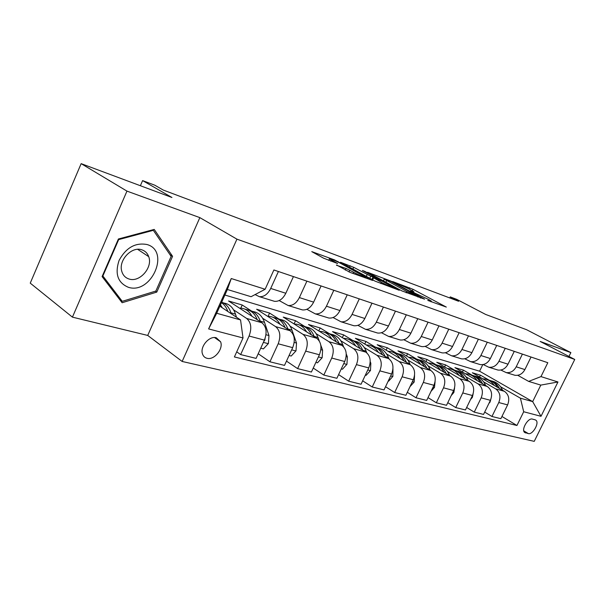 <?xml version="1.0" encoding="UTF-8"?>
<svg xmlns="http://www.w3.org/2000/svg" width="605" height="605" viewBox="0 0 605 605"><rect width="100%" height="100%" fill="white"/><g stroke="black" fill="none" stroke-linecap="round" stroke-linejoin="round"><path stroke-width="0.91" d="M427.765 300.42L446.316 307.075L413.018 289.311L392.645 281.544L408.602 288.751L413.918 291.776L410.205 290.997L428.642 299.475L431.373 301.131L427.765 300.42M207.031 358.296C214.17 360.406 223.608 348.904 220.606 341.802L216.287 337.772C209.398 335.525 199.824 346.612 202.456 353.857C203.227 356.232 204.755 357.714 207.031 358.296M336.592 264.967L350.189 272.439L372.657 280.455L334.421 259.863L311.772 251.627L323.667 258.214L337.628 263.53L329.491 258.902C327.623 257.473 336.607 261.148 341.144 263.659L365.458 277.075C367.341 278.534 358.304 274.844 353.615 272.235L346.075 268.446L336.463 265.247M568.972 356.443L570.863 352.609L526.562 329.702L485.656 314.449L456.752 299.362L450.241 296.904L458.613 301.282L163.252 190.053L154.804 185.206L142.606 180.6L140.383 185.727M126.959 191.112L72.426 317.141L147.718 335.435L199.847 217.626L126.959 191.112L81.146 163.645L171.941 197.495L142.606 180.6M199.847 217.626L236.933 239.156L574.75 359.453L534.238 441.355L182.143 361.457L236.933 239.156M570.863 352.609L540.159 341.439L574.75 359.453M401.985 290.937L424.604 299.173L391.11 281.189L367.59 272.303L401.985 290.937M399.27 290.287L375.017 281.121L340.509 262.267L353.698 267.327L370.736 276.266L377.127 278.481L362.41 270.465L364.807 271.35L399.27 290.287M72.426 317.141L30.25 283.14L81.146 163.645M535.153 419.81L532.355 419.091C528.157 417.594 521.147 429.384 524.482 432.341L528.346 433.603C532.582 434.987 539.471 423.22 536.098 420.354L535.153 419.81M224.894 295.028L479.599 371.205L532.672 401.622L540.802 385.105L528.657 381.4L540.976 376.605L547.805 362.713L273.884 269.974L265.126 289.266L251.06 296.715L227.382 289.493L216.696 313.261L240.556 319.932L219.872 306.19M540.976 376.605L557.961 381.982L541.006 416.308L523.696 411.755L520.421 398.188L500.562 386.754M501.938 416.482L516.942 425.489L523.696 411.755M516.942 425.489L234.4 356.942L243.021 337.961L208.612 328.916L231.254 278.534L265.126 289.266M147.718 335.435L182.143 361.457M450.241 296.904L449.749 297.94M479.599 371.205L482.79 364.611M489.18 380.197L480.4 375.145L472.308 372.763L504.411 391.314C508.782 394.543 509.849 399.066 507.61 404.889L500.864 418.683L491.956 416.49L498.77 402.537C501.031 396.646 499.964 392.07 495.578 388.811L483.629 381.884M520.421 398.188L532.672 401.622L541.006 416.308M236.721 351.838L240.646 354.583L249.078 336.032C251.967 328.235 251.151 322.367 246.621 318.427L233.583 309.836M222.61 302.613L221.74 302.039M240.646 354.583L256.081 358.387L264.423 340.123C267.274 332.44 266.434 326.647 261.897 322.745L228.546 300.98L242.212 305.003L240.79 308.149M258.206 353.736L269.928 361.798L278.187 343.784C281.007 336.214 280.145 330.489 275.6 326.617L262.623 318.215M251.393 310.947L242.212 305.003M269.928 361.798L284.509 365.39L292.684 347.648C295.467 340.184 294.582 334.535 290.037 330.701L256.626 309.246L269.573 313.057L268.106 316.286M286.483 361.109L297.607 368.619L305.691 351.112C308.444 343.746 307.552 338.165 302.999 334.361L290.098 326.14M278.708 318.88L269.573 313.057M297.607 368.619L311.409 372.014L319.41 354.764C322.132 347.504 321.21 341.991 316.665 338.225L283.238 317.088L295.527 320.703L294.053 323.925M313.246 368.052L323.811 375.07L331.737 358.047C334.421 350.885 333.491 345.432 328.946 341.696L316.12 333.642M304.64 326.428L295.527 320.703M323.811 375.07L336.887 378.291L344.729 361.51C347.383 354.447 346.438 349.062 341.901 345.364L308.505 324.522L320.189 327.963L318.805 330.95M338.603 374.616L348.654 381.188L356.421 364.626C359.045 357.646 358.084 352.322 353.547 348.654L340.812 340.759M329.286 333.605L320.189 327.963M348.654 381.188L361.064 384.243L368.755 367.908C371.349 361.026 370.373 355.77 365.844 352.133L332.531 331.601L343.64 334.868L342.347 337.651M362.675 380.825L372.234 386.996L379.849 370.865C382.413 364.066 381.437 358.863 376.907 355.264L364.27 347.52M352.723 340.441L343.64 334.868M372.234 386.996L384.031 389.907L391.571 373.988C394.105 367.28 393.114 362.138 388.591 358.561L355.385 338.331L365.972 341.447L364.755 344.041M385.544 386.716L394.649 392.516L402.121 376.794C404.632 370.169 403.626 365.08 399.118 361.54L386.587 353.948M375.039 346.945L365.972 341.447M394.649 392.516L405.879 395.284L413.276 379.766C415.756 373.224 414.743 368.195 410.243 364.686L377.172 344.744L387.261 347.716L386.119 350.144M407.301 392.305L415.99 397.772L423.318 382.443C425.776 375.977 424.755 371.001 420.263 367.515L407.846 360.066M396.32 353.146L387.261 347.716M415.99 397.772L426.684 400.412L433.944 385.272C436.371 378.889 435.343 373.966 430.858 370.517L397.946 350.862L407.589 353.698L406.507 355.974M428.022 397.614L436.326 402.786L443.518 387.82C445.915 381.505 444.887 376.643 440.417 373.217L428.113 365.904M416.618 359.075L407.589 353.698M436.326 402.786L446.52 405.297L453.644 390.52C456.026 384.281 454.983 379.471 450.528 376.076L417.79 356.708L427.001 359.423L425.988 361.556M447.783 402.673L455.724 407.566L462.78 392.947C465.132 386.784 464.088 382.02 459.649 378.654L447.458 371.47M436.016 364.732L427.001 359.423M455.724 407.566L465.457 409.963L472.452 395.526C474.781 389.439 473.73 384.719 469.298 381.384L436.765 362.297L445.575 364.891L444.614 366.902M466.659 407.49L474.244 412.126L481.179 397.848C483.486 391.828 482.435 387.162 478.011 383.85L465.941 376.794M454.559 370.139L445.575 364.891M474.244 412.126L483.554 414.417L490.421 400.313C492.704 394.362 491.646 389.741 487.244 386.459L454.922 367.636L463.362 370.124L462.447 372.022M472.233 375.274L463.362 370.124M517.721 375.289L528.657 381.4M500.849 370.033L506.166 372.582C510.431 373.096 513.774 371.168 516.209 366.804L522.402 354.114M483.206 364.535L488.772 367.227C493.075 367.734 496.463 365.76 498.936 361.291L505.243 348.306M464.746 358.78L470.577 361.631C474.917 362.138 478.351 360.096 480.869 355.521L487.29 342.226M445.409 352.738L451.519 355.77C455.905 356.269 459.377 354.167 461.94 349.486L468.489 335.858M425.126 346.4L431.554 349.63C435.971 350.113 439.487 347.958 442.096 343.148L448.766 329.18M403.837 339.738L410.591 343.186C415.053 343.655 418.607 341.432 421.261 336.501L428.068 322.178M381.452 332.727L388.576 336.41C393.068 336.872 396.668 334.573 399.368 329.513L406.31 314.812M357.903 325.339L365.412 329.286C369.935 329.733 373.572 327.358 376.333 322.155L383.411 307.06M333.075 317.542L341.016 321.784C345.561 322.215 349.244 319.758 352.057 314.411L359.279 298.885M306.864 309.299L315.273 313.866C319.848 314.282 323.569 311.734 326.435 306.228L333.816 290.264M279.17 300.564L288.086 305.502C292.684 305.896 296.442 303.256 299.362 297.592L306.901 281.151M255.083 294.59L259.326 296.654C263.939 297.025 267.735 294.287 270.707 288.441L278.406 271.509M480.4 375.145L479.531 376.93M484.688 412.088L491.956 416.49M513.358 374.79L514.908 375.266C519.15 375.788 522.478 373.89 524.89 369.579L531.031 357.033M496.342 369.557L497.907 370.041C502.195 370.555 505.561 368.604 508.011 364.187L514.265 351.354M478.555 364.089L480.136 364.573C484.461 365.08 487.872 363.076 490.368 358.553L496.728 345.425M459.944 358.364L461.539 358.856C465.903 359.355 469.351 357.29 471.892 352.662L478.373 339.208M440.448 352.367L442.051 352.859C446.452 353.35 449.946 351.225 452.532 346.483L459.142 332.697M419.999 346.075L421.617 346.574C426.056 347.058 429.595 344.865 432.227 339.995L438.958 325.861M398.536 339.473L400.162 339.972C404.639 340.441 408.216 338.18 410.893 333.189L417.76 318.684M375.962 332.531L377.603 333.037C382.11 333.491 385.733 331.154 388.463 326.027L395.466 311.136M352.216 325.225L353.857 325.732C358.394 326.171 362.055 323.758 364.838 318.487L371.992 303.188M327.176 317.527L328.833 318.033C333.393 318.457 337.098 315.961 339.934 310.539L347.232 294.809M300.753 309.397L302.417 309.911C307 310.312 310.743 307.726 313.632 302.145L321.081 285.953M272.825 300.806L274.488 301.32C279.094 301.698 282.868 299.014 285.817 293.266L293.433 276.591M240.556 319.932L243.021 337.961M540.802 385.105L557.961 381.982M208.612 328.916L216.696 313.261M231.254 278.534L227.382 289.493M102.094 276.583L122.119 302.734L156.786 292.094L172.576 256.323L154.222 229.416L118.414 238.99L102.094 276.583M169.952 254.629L172.576 256.323M155.455 291.171L156.786 292.094M420.475 297.531L390.838 281.423L384.228 279.162L406.81 291.489L420.475 297.531L420.286 297.932M381.43 282.376C388.342 285.855 392.123 287.42 392.796 287.065L382.731 281.461L373.361 277.695L381.43 282.376L380.863 283.594M506.544 407.074L507.504 405.108M502.536 390.233L502.369 389.862C500.017 384.962 496.433 381.997 491.623 380.969M494.33 385.483C491.903 381.921 488.734 379.766 484.824 379.002L482.737 378.791M499.541 388.493C497.242 384.122 493.922 381.4 489.566 380.333M487.471 379.766C491.789 380.651 495.162 383.184 497.575 387.359M488.923 403.399L490.065 402.06L490.768 399.534M485.671 385.536L485.452 385.06C483.085 380.046 479.462 377.028 474.592 376.015M477.118 380.568C474.683 376.93 471.492 374.729 467.544 373.966L465.427 373.754M482.54 383.721C480.241 379.214 476.876 376.423 472.445 375.35M470.259 374.752C474.653 375.637 478.071 378.231 480.506 382.534M470.501 399.557L472.369 397.387L473.14 393.795M468.051 380.651L467.786 380.046C465.404 374.911 461.744 371.848 456.813 370.842M459.142 375.425C456.699 371.712 453.485 369.481 449.5 368.71L447.352 368.505M464.791 378.738C462.485 374.087 459.074 371.22 454.567 370.139M452.29 369.526C456.76 370.411 460.223 373.066 462.666 377.49M451.224 395.534L453.856 392.501L454.589 387.865M449.628 375.546L449.311 374.798C446.929 369.564 443.246 366.448 438.277 365.443M440.334 370.048C437.891 366.259 434.655 363.983 430.631 363.219L428.453 363.015M446.225 373.535C443.919 368.725 440.47 365.783 435.88 364.702M433.551 364.066C438.08 364.959 441.567 367.674 444.017 372.226M431.04 391.322L434.481 387.389L435.078 381.74M430.352 370.215L429.973 369.315C427.591 363.976 423.901 360.799 418.894 359.801M420.649 364.422C418.199 360.55 414.947 358.236 410.886 357.464L408.677 357.268M426.797 368.09C424.491 363.121 420.997 360.096 416.323 359.007M413.949 358.357C418.531 359.249 422.048 362.04 424.491 366.713M147.106 244.549C135.422 242.34 126.09 247.611 119.102 260.362C114.678 273.838 117.771 282.822 128.389 287.299C151.303 294.809 170.572 251.166 147.106 244.549M141.895 249.835C131.92 246.016 118.444 260.059 121.696 271.017C122.815 275.154 125.296 277.831 129.122 279.034C139.71 282.671 153.004 267.402 148.717 256.656C147.484 253.23 145.208 250.962 141.895 249.835M155.848 291.05L122.248 301.335L102.873 275.993L118.663 239.61L153.33 230.323L171.139 256.376L155.848 291.05M119.487 299.301L122.248 301.335M102.479 275.706L102.873 275.993M118.262 239.346L118.663 239.61M152.581 229.855L153.33 230.323M410.001 386.625L414.175 382.027L414.554 375.395M410.16 364.634L409.721 363.56C407.346 358.115 403.633 354.893 398.597 353.887M400.018 358.523C397.568 354.568 394.294 352.208 390.202 351.445L387.956 351.248M406.447 362.395C404.132 357.252 400.601 354.137 395.844 353.04M393.409 352.375C398.052 353.275 401.591 356.133 404.034 360.943M388.236 381.021L388.667 381.127L392.872 376.401L392.955 368.785M388.985 358.825L388.47 357.532C386.111 351.974 382.39 348.692 377.316 347.686M378.375 352.337C375.924 348.291 372.635 345.886 368.513 345.122L366.237 344.941M385.09 356.428C382.791 351.097 379.214 347.883 374.366 346.794M371.878 346.105C376.575 347.005 380.144 349.94 382.572 354.893M365.352 375.13L366.146 375.334L370.487 370.494L370.835 363.265L370.23 361.684M366.796 352.828L366.161 351.202C363.817 345.523 360.088 342.18 354.984 341.182M355.634 345.841C353.191 341.704 349.894 339.254 345.735 338.49L343.421 338.316M362.66 350.174C360.376 344.631 356.761 341.318 351.823 340.229M349.274 339.518C354.031 340.426 357.615 343.436 360.028 348.548M341.265 368.929L342.46 369.231L346.952 364.278L347.346 356.874L346.249 353.948M343.534 346.741L342.71 344.54C340.381 338.74 336.645 335.344 331.517 334.353L330.716 334.119M331.721 339.012C329.286 334.777 325.982 332.274 321.792 331.517L319.448 331.351M339.08 343.602L339.042 343.496C336.766 337.794 333.128 334.406 328.122 333.332M324.666 332.357L325.513 332.599C330.33 333.506 333.93 336.607 336.327 341.885M315.87 362.387L317.512 362.811L322.155 357.736L322.601 350.136L320.794 345.168M319.243 340.887L318.018 337.537C315.712 331.601 311.983 328.144 306.833 327.161L305.843 326.874M306.538 331.82C304.118 327.479 300.798 324.93 296.594 324.174L294.204 324.023M314.252 336.698L314.154 336.433C311.893 330.58 308.232 327.123 303.181 326.072M299.467 325.014L300.511 325.316C305.381 326.231 308.996 329.415 311.363 334.875M289.069 355.49L291.202 356.035L296.011 350.832L296.518 343.043L291.996 330.149C289.719 324.083 285.991 320.559 280.826 319.584L279.631 319.236M279.979 324.242C277.574 319.788 274.262 317.186 270.027 316.438L267.607 316.294M288.071 329.438L287.92 328.991C285.673 322.972 281.998 319.448 276.901 318.427M272.916 317.277L274.156 317.64C279.087 318.555 282.716 321.837 285.046 327.494M260.732 348.193L263.417 348.881L268.401 343.542L268.968 335.548L264.521 322.344C262.283 316.143 258.569 312.558 253.389 311.598L251.975 311.182M251.922 316.233C249.547 311.666 246.235 309.011 241.992 308.278L239.527 308.149M260.437 321.792L260.21 321.126C257.987 314.933 254.304 311.341 249.162 310.357M244.874 309.117L246.348 309.548C251.332 310.456 254.962 313.844 257.254 319.712M263.818 341.447L264.846 340.002L265.073 338.49M236.487 317.224L235.481 314.101C233.28 307.748 229.59 304.103 224.402 303.15L222.738 302.666M222.254 307.771L220.492 304.814M231.208 313.723L230.921 312.808C229.053 307.257 225.96 303.74 221.642 302.25M221.445 302.681C224.311 304.549 226.451 307.484 227.858 311.492M246.621 318.427L261.897 322.745M275.6 326.617L290.037 330.701M302.999 334.361L316.665 338.225M328.946 341.696L341.901 345.364M353.547 348.654L365.844 352.133M376.907 355.264L388.591 358.561M399.118 361.54L410.243 364.686M420.263 367.515L430.858 370.517M440.417 373.217L450.528 376.076M459.649 378.654L469.298 381.384M478.011 383.85L487.244 386.459M495.578 388.811L504.411 391.314M516.209 366.804L524.89 369.579M498.77 402.537L507.61 404.889M481.179 397.848L490.421 400.313M498.936 361.291L508.011 364.187M462.78 392.947L472.452 395.526M480.869 355.521L490.368 358.553M443.518 387.82L453.644 390.52M461.94 349.486L471.892 352.662M423.318 382.443L433.944 385.272M442.096 343.148L452.532 346.483M402.121 376.794L413.276 379.766M421.261 336.501L432.227 339.995M379.849 370.865L391.571 373.988M399.368 329.513L410.893 333.189M356.421 364.626L368.755 367.908M376.333 322.155L388.463 326.027M331.737 358.047L344.729 361.51M352.057 314.411L364.838 318.487M305.691 351.112L319.41 354.764M326.435 306.228L339.934 310.539M278.187 343.784L292.684 347.648M299.362 297.592L313.632 302.145M249.078 336.032L264.423 340.123M270.707 288.441L285.817 293.266M523.779 430.858L528.346 433.603M524.429 432.28L525.526 432.938M409.109 289.016L409.683 287.783M412.33 290.755L413.018 289.311M385.907 282.248L386.663 280.644M406.189 292.805L406.81 291.489M417.942 297.085L418.131 296.684M349.44 267.183L350.129 265.693M352.889 269.066L353.698 267.327M366.312 276.372L367.129 274.617M369.799 278.277L370.736 276.266M376.34 278.784L376.522 278.398M372.68 279.843L373.504 278.073M345.304 270.11L346.075 268.446M349.002 271.963L349.834 270.163M353.04 273.475L353.615 272.235M330.791 261.178L331.321 260.029M334.21 260.332L334.421 259.863M337.84 261.988L338.051 261.526M501.454 389.605L502.369 389.862M489.574 402.06L489.974 402.166M484.265 384.727L485.452 385.06M471.582 397.319L472.278 397.5M466.304 379.622L467.786 380.046M452.759 392.35L453.765 392.615M447.503 374.291L449.311 374.798M433.044 387.147L434.382 387.502M427.826 368.702L429.973 369.315M412.353 381.687L414.077 382.141M407.188 362.841L409.721 363.56M390.633 375.962L392.766 376.522M385.521 356.693L388.47 357.532M367.802 369.935L370.381 370.615M362.758 350.234L366.161 351.202M370.131 363.068L370.835 363.265M343.761 363.59L346.839 364.407M339.042 343.496L342.71 344.54M346.151 356.549L347.346 356.874M318.419 356.905L322.041 357.865M314.154 336.433L318.018 337.537M320.869 349.667L322.601 350.136M291.671 349.849L295.898 350.968M287.92 328.991L291.996 330.149M294.181 342.407L296.518 343.043M263.387 342.385L268.28 343.678M260.21 321.126L264.521 322.344M265.973 334.731L268.968 335.548M230.921 312.808L235.481 314.101M214.563 337.552L220.606 341.802M506.166 372.582L514.908 375.266M488.772 367.227L497.907 370.041M470.577 361.631L480.136 364.573M451.519 355.77L461.539 358.856M431.554 349.63L442.051 352.859M410.591 343.186L421.617 346.574M388.576 336.41L400.162 339.972M365.412 329.286L377.603 333.037M341.016 321.784L353.857 325.732M315.273 313.866L328.833 318.033M288.086 305.502L302.417 309.911M259.326 296.654L274.488 301.32M535.191 419.817L536.098 420.354M431.032 301.842L431.259 301.366M413.593 292.465L413.812 292.011M420.626 298.061L420.823 297.637M383.411 280.901L384.228 279.162M376.892 278.988L377.089 278.572M392.448 287.806L392.683 287.307M371.893 279.419L372.74 277.604M365.087 277.861L365.329 277.355M328.787 260.437L329.491 258.902M137.653 249.328L148.717 256.656"/></g></svg>
